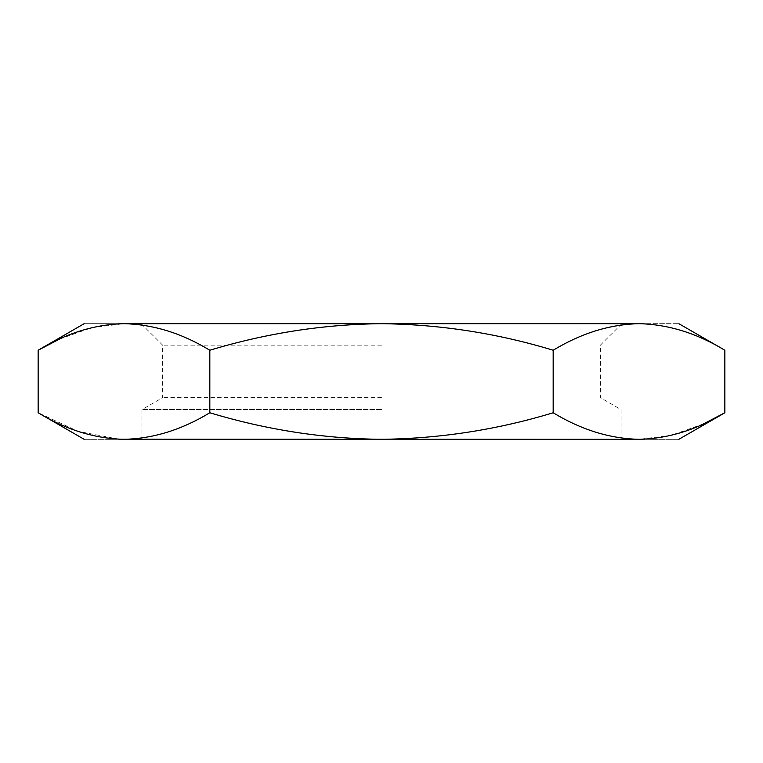 <?xml version="1.0" encoding="UTF-8"?>
<svg xmlns="http://www.w3.org/2000/svg" width="763" height="763" viewBox="0 0 763 763"><rect width="100%" height="100%" fill="white"/><g stroke="black" fill="none" stroke-linecap="round" stroke-linejoin="round"><path stroke-width="0.57" stroke-dasharray="3.81 2.86" d="M381.5 323.684L123.987 323.684C71.045 323.684 71.045 323.684 123.987 323.684C153.039 324.323 181.651 333.173 209.825 350.236C266.411 333.145 323.636 324.294 381.5 323.684C440.051 324.399 497.276 333.259 553.175 350.236C581.282 333.202 609.895 324.342 639.013 323.684C691.955 323.684 691.955 323.684 639.013 323.684L381.5 323.684M381.5 345.153L162.614 345.153L381.5 345.153M381.5 397.657L162.614 397.657L381.5 397.657M639.013 323.684C668.064 324.323 696.676 333.173 724.85 350.236M59.934 338.934L91.779 327.661L123.987 323.684M381.5 409.578L141.966 409.578L381.5 409.578M703.066 424.066L671.221 435.339L639.013 439.316C609.961 438.677 581.349 429.827 553.175 412.764L553.175 350.236M209.825 350.236L209.825 412.764C181.718 429.798 153.105 438.658 123.987 439.316C71.045 439.316 71.045 439.316 123.987 439.316L381.5 439.316C323.636 438.706 266.411 429.855 209.825 412.764M119.038 439.221L78.246 431.381L38.15 412.764M553.175 412.764C497.276 429.741 440.051 438.601 381.5 439.316L639.013 439.316C691.955 439.316 691.955 439.316 639.013 439.316M381.5 439.316L621.034 439.316L381.5 439.316M141.145 323.684L162.614 345.153L162.614 397.657L141.966 409.578L141.966 439.316M621.855 323.684L600.386 345.153L600.386 397.657L621.034 409.578L621.034 439.316"/><path stroke-width="1.14" d="M381.5 323.684L639.013 323.684C691.955 323.684 691.955 323.684 639.013 323.684C609.961 324.323 581.349 333.173 553.175 350.236C497.276 333.259 440.051 324.399 381.5 323.684C323.636 324.294 266.411 333.145 209.825 350.236C181.718 333.202 153.105 324.342 123.987 323.684C71.045 323.684 71.045 323.684 123.987 323.684L381.5 323.684M553.175 350.236L553.175 412.764C581.282 429.798 609.895 438.658 639.013 439.316C668.064 438.677 696.676 429.827 724.85 412.764L724.85 350.236C696.743 333.202 668.13 324.342 639.013 323.684M123.987 323.684C94.936 324.323 66.324 333.173 38.15 350.236L59.133 339.306M59.371 339.192L59.934 338.934M678.851 439.316L724.85 412.764L703.867 423.694M703.629 423.808L703.066 424.066M209.825 350.236L209.825 412.764C266.411 429.855 323.636 438.706 381.5 439.316C440.051 438.601 497.276 429.741 553.175 412.764M84.149 323.684L38.15 350.236L38.15 412.764C66.257 429.798 94.87 438.658 123.987 439.316C153.039 438.677 181.651 429.827 209.825 412.764M639.013 439.316C691.955 439.316 691.955 439.316 639.013 439.316L119.038 439.221M123.987 439.316C71.045 439.316 71.045 439.316 123.987 439.316M381.5 439.316L621.034 439.316L381.5 439.316M678.851 323.684L724.85 350.236M84.149 439.316L38.15 412.764"/></g></svg>
